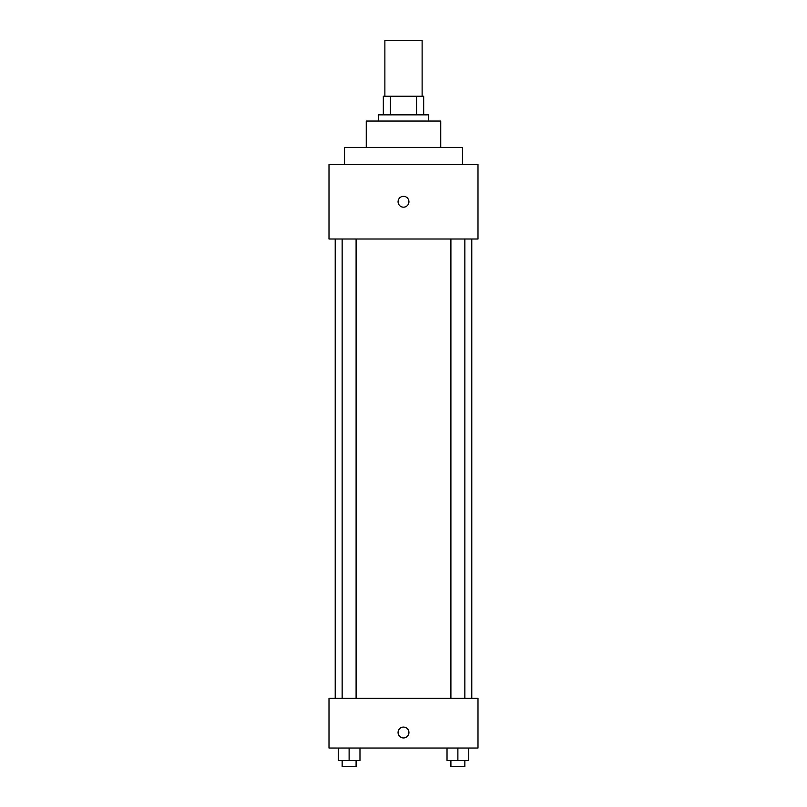 <?xml version="1.0" encoding="UTF-8"?>
<svg xmlns="http://www.w3.org/2000/svg" width="807" height="807" viewBox="0 0 807 807"><rect width="100%" height="100%" fill="white"/><g stroke="black" fill="none" stroke-linecap="round" stroke-linejoin="round"><path stroke-width="1.21" d="M422.122 96.215L422.122 40.35L384.878 40.35L384.878 96.215M390.437 114.846L390.437 96.215L383.325 96.215L383.325 114.846L383.325 96.215M390.437 96.215L423.675 96.215L423.675 114.846M416.563 114.846L416.563 96.215M378.665 121.05L378.665 114.846L428.335 114.846L428.335 121.05M366.257 147.429L366.257 121.05L440.743 121.05L440.743 147.429M344.528 164.507L344.528 147.429L462.472 147.429L462.472 164.507M329.004 164.507L477.996 164.507L477.996 238.993L329.004 238.993L329.004 164.507M403.5 207.177A5.427 5.427 0 0 1 398.799 199.036A5.427 5.427 0 0 1 408.201 199.036A5.427 5.427 0 0 1 403.5 207.177M329.004 698.368L477.996 698.368L477.996 748.028L329.004 748.028L329.004 698.368M403.5 737.941A5.427 5.427 0 0 1 398.799 729.79A5.427 5.427 0 0 1 408.201 729.79A5.427 5.427 0 0 1 403.5 737.941M447.017 748.028L447.017 760.446L468.746 760.446L468.746 748.028L468.746 760.446M457.882 760.446L457.882 748.028M464.852 760.446L464.852 766.65L450.901 766.65L450.901 760.446M338.254 748.028L338.254 760.446L359.983 760.446L359.983 748.028L359.983 760.446M349.118 760.446L349.118 748.028M356.099 760.446L356.099 766.65L342.148 766.65L342.148 760.446M471.782 698.368L471.782 238.993M335.218 698.368L335.218 238.993M450.901 238.993L450.901 698.368M464.852 238.993L464.852 698.368M356.099 698.368L356.099 238.993M342.148 698.368L342.148 238.993"/></g></svg>
